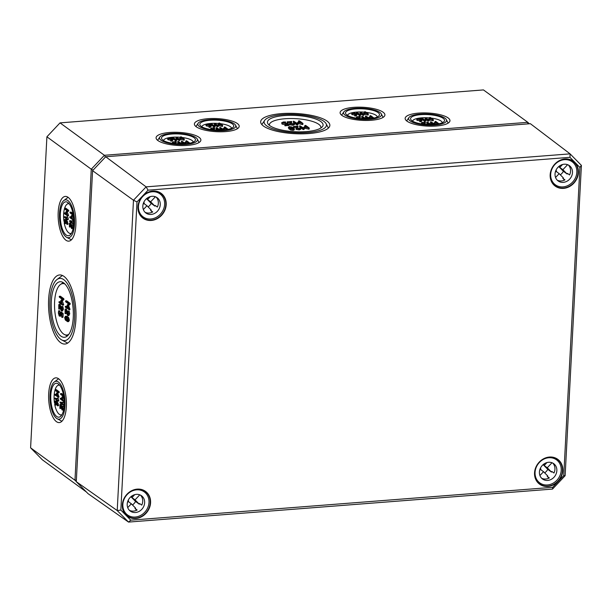 <?xml version="1.0" encoding="UTF-8"?>
<svg xmlns="http://www.w3.org/2000/svg" width="612" height="612" viewBox="0 0 612 612"><rect width="100%" height="100%" fill="white"/><g stroke="black" fill="none" stroke-linecap="round" stroke-linejoin="round"><path stroke-width="0.92" d="M168.545 138.419L169.18 137.983L171.59 138.832L168.438 138.274M172.446 139.926L172.553 140.691L170.733 141.097L170.786 140.064L172.607 139.658L172.5 138.893L171.528 138.182L168.858 137.746L167.795 138.48L168.116 138.717L171.88 139.069L170.84 139.949M171.88 139.069L171.865 139.521L171.88 139.069M170.733 140.194L168.063 139.75L167.627 138.228L167.742 139.513M172.553 140.691L172.5 138.893M184.243 139.016L183.975 140.202L180.418 139.414L179.737 140.469L178.956 140.462L176.065 138.35L176.118 137.31L179.01 139.421L179.79 139.437L180.471 138.381L184.243 139.016L181.351 136.904L180.609 136.966L182.965 138.687L180.012 138.044L179.224 138.978L176.333 137.165M180.777 138.167L180.823 136.82M180.418 139.414L180.471 138.381M181.749 142.933L181.037 143.323L178.543 141.494L177.794 141.556L180.678 143.659L181.45 143.682L182.284 143.109L181.749 142.933M182.238 143.965L182.277 143.017M179.607 143.95L177.74 142.588L178.008 141.41M214.659 125.2L213.955 125.59L211.454 123.762L210.704 123.823L213.596 125.927L214.361 125.95L215.195 125.376L214.659 125.2M214.361 125.95L214.307 126.982L215.141 126.409L215.195 125.284M214.307 126.982L210.65 124.856L210.918 123.67M214.123 129.882L214.651 127.954L214.085 127.793L210.88 128.176L213.733 128.084L213.152 129.836M213.16 129.163L210.826 129.209M214.452 129.966L213.795 129.553L214.621 127.885M217.03 130.134L216.495 129.553L215.286 130.035M216.572 130.111L217.023 129.645M222.011 130.134L219.792 128.512L219.846 127.48L222.73 129.583L223.51 129.599L224.191 128.543L227.962 129.178L225.078 127.067L224.329 127.128L226.692 128.857L223.74 128.214L222.952 129.147L220.06 127.334M224.497 128.329L224.543 126.982M225.323 129.859L224.137 129.576L224.191 128.543M224.137 129.576L223.862 130.012M294.448 124.634L294.502 123.593L294.441 124.641L292.98 125.299L289.858 124.787L289.92 123.746L293.033 124.259L294.494 123.601L290.784 123.685L291.656 121.497L287.296 121.834L290.623 121.727L289.774 123.326M290.05 122.805L287.242 122.874M291.006 123.8L291.656 121.497M300.752 129.239L300.806 128.199L300.752 129.247L299.291 129.905L296.17 129.392L296.223 128.359L299.345 128.872L300.806 128.214L297.095 128.29L297.968 126.103L293.607 126.439L296.935 126.332L296.086 127.931M296.361 127.411L293.546 127.48M297.317 128.405L297.968 126.103M360.369 113.855L359.657 114.245L357.163 112.417L356.413 112.478L359.298 114.589L360.07 114.605L360.904 114.031L360.369 113.855M360.07 114.605L360.017 115.637L360.851 115.071L360.896 113.947M360.017 115.637L356.36 113.511L356.628 112.333M359.825 118.537L360.361 116.617L359.795 116.456L356.589 116.831L359.443 116.739L358.862 118.491M358.716 118.108L358.831 118.491M358.869 117.818L356.536 117.871M360.154 118.621L359.504 118.208L360.33 116.54M362.74 118.789L362.197 118.215L360.988 118.69M362.281 118.774L362.732 118.3M367.72 118.789L365.502 117.175L365.555 116.135L368.439 118.246L369.22 118.254L369.9 117.198L373.672 117.841L370.788 115.729L370.038 115.783L372.402 117.512L369.449 116.869L368.661 117.802L365.769 115.989M370.206 116.984L370.252 115.637M371.033 118.521L369.847 118.238L369.9 117.198M369.847 118.238L369.572 118.667M417.613 119.034L418.256 118.598L420.666 119.447L417.514 118.881M421.523 120.541L421.63 121.306L419.809 121.712L419.863 120.671L421.683 120.266L421.576 119.508L420.605 118.797L417.935 118.361L416.871 119.095L417.193 119.325L420.957 119.684L419.909 120.556M420.957 119.684L420.941 120.136L420.957 119.684M419.809 120.801L417.139 120.365L416.696 118.843L416.818 120.128M421.63 121.306L421.576 119.508M433.311 119.631L433.044 120.809L429.486 120.029L428.805 121.084L428.025 121.069L425.141 118.965L425.195 117.925L428.079 120.036L428.867 120.044L429.54 118.988L433.311 119.631L430.427 117.519L429.678 117.573L432.041 119.302L429.089 118.659L428.301 119.592L425.409 117.779M429.846 118.774L429.892 117.428M429.486 120.029L429.54 118.988M430.817 123.54L430.114 123.93L427.612 122.109L426.87 122.163L429.754 124.274L431.361 123.723L430.817 123.54M431.315 124.58L431.353 123.632M428.675 124.565L426.816 123.203L427.084 122.017M432.761 124.534L430.55 122.913L430.603 121.872L433.487 123.984L434.268 123.999L434.948 122.935L438.72 123.578L435.836 121.467L435.086 121.528L437.45 123.249L434.497 122.607L433.709 123.54L430.817 121.727M435.254 122.729L435.3 121.383M436.081 124.259L434.895 123.976L434.948 122.935M434.895 123.976L434.619 124.412M423.764 123.846L424.491 122.477L421.637 122.576M423.917 123.555L421.584 123.609M424.873 124.274L425.371 122.278L421.852 122.423M425.202 124.358L424.552 123.945L425.371 122.278M427.788 124.534L427.245 123.953L426.036 124.427M427.329 124.511L427.78 124.037M425.417 119.592L424.705 119.983L422.211 118.162L421.461 118.215L424.346 120.327L425.952 119.776L425.417 119.592M425.118 120.342L425.065 121.383L425.898 120.809L425.944 119.684M425.065 121.383L421.408 119.256L421.676 118.07M365.769 117.802L365.066 118.192L362.564 116.372L361.822 116.425L364.706 118.537L366.313 117.986L365.769 117.802M366.267 118.843L366.305 117.894M363.627 118.827L361.769 117.466L362.036 116.28M368.263 113.886L367.996 115.071L364.438 114.291L363.757 115.347L362.977 115.331L360.093 113.22L360.147 112.187L363.031 114.299L363.819 114.306L364.5 113.251L368.263 113.886L365.379 111.782L364.63 111.835L366.993 113.564L364.041 112.922L363.253 113.855L360.361 112.042M364.806 113.036L364.844 111.69M364.438 114.291L364.5 113.251M352.566 113.296L353.208 112.853L355.618 113.71L352.466 113.144M356.475 114.804L356.582 115.569L354.761 115.974L354.815 114.934L356.635 114.528L356.528 113.763L352.887 112.623L351.823 113.35L352.145 113.587L355.909 113.947L354.861 114.819M355.909 113.947L355.893 114.39L355.909 113.947M354.761 115.064L352.091 114.628L351.648 113.098L351.77 114.39M356.582 115.569L356.528 113.763M309.182 127.954L308.876 129.163L304.73 128.245L303.935 129.476L303.024 129.461L299.651 127.005L299.704 125.965L303.078 128.428L303.988 128.444L304.784 127.212L309.182 127.954L305.809 125.491L304.944 125.559L307.698 127.571L304.256 126.822L303.33 127.908L299.957 125.797M305.503 127.051L304.891 126.6L305.189 125.391M304.73 128.245L304.784 127.212M290.057 128.084L289.407 127.418L289.866 126.883L291.564 127.25L293.309 128.535L292.857 129.071L290.057 128.084M289.407 127.418L289.866 126.883L289.813 127.885M293.255 129.568L291.511 128.29L289.813 127.923M293.286 128.956L293.309 128.535L292.857 129.071M294.318 128.688L292 126.99L289.491 126.615L288.413 127.273L290.723 128.964L293.232 129.346L294.318 128.688L294.28 129.859L293.179 130.379L290.669 130.004L288.367 128.046M302.871 123.349L302.573 124.55L298.419 123.639L297.623 124.871L296.713 124.856L293.347 122.4L293.4 121.36L296.766 123.823L297.677 123.838L298.472 122.599L302.871 123.349L299.505 120.885L298.633 120.954L301.387 122.966L297.945 122.216L297.027 123.303L293.653 121.191M299.199 122.438L298.579 121.987L298.885 120.786M298.419 123.639L298.472 122.599M286.691 124.45L286.745 123.54L287.862 124.366L284.993 124.741L288.673 124.603L288.872 125.468L284.94 125.774M288.925 124.435L287.426 123.341L285.054 123.372L282.69 122.614M282.813 122.79L285.552 121.972L283.18 122.002L281.941 122.859L286.745 123.54M285.383 124.68L282.262 124.167L281.742 122.568L281.887 123.892M285.552 121.972L285.498 123.004L283.792 123.295M220.068 129.147L219.356 129.537L216.862 127.709L216.113 127.77L218.997 129.874L219.769 129.897L220.603 129.323L220.068 129.147M220.557 130.18L220.595 129.231M217.926 130.165L216.059 128.803L216.327 127.625M222.561 125.23L222.294 126.416L218.736 125.628L218.056 126.684L217.268 126.676L214.384 124.565L214.437 123.532L217.329 125.636L218.109 125.651L218.79 124.596L222.561 125.23L219.67 123.119L218.928 123.18L221.284 124.902L218.331 124.259L217.543 125.192L214.651 123.379M219.096 124.381L219.134 123.035M218.736 125.628L218.79 124.596M206.864 124.634L207.499 124.198L209.908 125.047L206.757 124.488M210.765 126.141L210.872 126.906L209.052 127.311L209.105 126.279L210.926 125.873L210.819 125.108L209.847 124.397L207.177 123.961L206.114 124.695L206.435 124.932L210.199 125.284L209.151 126.164M210.199 125.284L210.184 125.735L210.199 125.284M209.052 126.409L206.382 125.965L205.946 124.443L206.06 125.728M210.872 126.906L210.819 125.108M183.692 143.919L181.473 142.298L181.527 141.265L184.411 143.369L185.199 143.384L185.872 142.328L189.644 142.963L186.759 140.852L186.01 140.913L188.374 142.634L185.421 141.992L184.633 142.933L181.741 141.12M186.178 142.114L186.224 140.768M187.004 143.644L185.819 143.361L185.872 142.328M185.819 143.361L185.543 143.797M175.805 143.667L176.333 141.739L175.766 141.579L172.561 141.961L175.415 141.869L174.833 143.621M174.841 142.948L172.507 142.994M176.134 143.751L175.476 143.338L176.302 141.67M178.712 143.919L178.176 143.338L176.967 143.82M178.253 143.897L178.704 143.43M176.34 138.985L175.636 139.375L173.135 137.547L172.385 137.601L175.277 139.712L176.883 139.161L176.34 138.985M176.042 139.727L175.988 140.768L176.822 140.194L176.876 139.069M175.988 140.768L172.332 138.641L172.599 137.455M442.323 122.714A14.925 4.361 3 0 0 442.162 122.201A14.925 4.361 3 0 0 441.122 121.069A14.925 4.361 3 0 0 431.215 118.093M429.609 117.925A14.925 4.361 3 0 0 412.748 120.656A14.925 4.361 3 0 0 412.542 121.153M377.275 116.976A14.925 4.361 3 0 0 377.114 116.464A14.925 4.361 3 0 0 376.074 115.331A14.925 4.361 3 0 0 366.167 112.356M364.561 112.18A14.925 4.361 3 0 0 347.7 114.918A14.925 4.361 3 0 0 347.494 115.416M320.787 128.053A25.781 7.535 3 0 0 320.604 126.279A25.781 7.535 3 0 0 318.791 124.328A25.781 7.535 3 0 0 292.215 118.537A25.781 7.535 3 0 0 269.793 123.616A25.781 7.535 3 0 0 269.425 125.361M231.565 128.313A14.925 4.361 3 0 0 231.412 127.801A14.925 4.361 3 0 0 230.364 126.676A14.925 4.361 3 0 0 220.458 123.7M218.859 123.525A14.925 4.361 3 0 0 201.991 126.263A14.925 4.361 3 0 0 201.784 126.753M193.247 142.099A14.925 4.361 3 0 0 193.094 141.586A14.925 4.361 3 0 0 192.046 140.462A14.925 4.361 3 0 0 182.139 137.486M180.54 137.31A14.925 4.361 3 0 0 163.672 140.049A14.925 4.361 3 0 0 163.465 140.538M56.09 402.398L55.485 404.387L54.743 402.635L55.279 401.809L56.09 402.398M56.281 401.732L55.738 402.551L56.159 404.073M56.312 400.952L55.317 401.028L54.422 402.398L55.44 405.159L56.403 402.665L57.406 405.787L57.191 403.316L55.057 400.937L57.283 401.663L58.561 405.052L58.4 405.71L57.528 405.779M57.184 404.639L55.44 405.159M57.406 405.787L58.4 405.71M54.965 395.13L58.033 396.966L56.847 393.677L58.178 392.583L58.14 391.787L55.256 389.683L55.21 390.456L57.574 392.185L56.388 393.348L57.367 396.071L55.011 394.35L54.965 395.13M54.828 394.618L56.006 394.273L56.931 394.947M55.072 389.951L56.25 389.607L59.134 391.711L59.18 392.506L56.847 393.677M57.842 393.6L59.027 396.89L57.979 397.226M57.857 397.234L58.851 397.157M62.355 402.543L62.707 404.012L60.213 402.183L60.167 402.964L63.059 405.067L62.355 402.543L63.64 402.382L62.646 402.459M63.64 402.382L64.184 404.364L63.189 404.44M64.184 404.364L64.053 404.991L63.181 405.06M63.059 405.067L64.053 404.991M60.03 402.451L61.208 402.107L62.432 403.002M60.328 312.525L61.537 312.128L63.197 313.811L63.028 316.993L62.034 317.07L62.034 313.298L60.542 312.204L59.601 315.295L58.737 313.245L58.668 310.835L58.362 312.977L59.18 315.922L60.856 316.228M61.82 317.383L61.804 314.071L60.68 313.245L60.611 314.606L59.555 316.197M61.636 313.948L60.55 316.121M59.662 310.758L60.221 314.943M59.096 302.672L62.462 305.136L61.284 300.982L62.959 299.367L59.425 296.323L59.379 297.225L62.133 299.237L60.756 300.591L61.896 303.782L59.142 301.77L59.096 302.672M58.928 302.083L60.137 301.685L61.46 302.649M59.219 296.636L60.427 296.239L60.213 296.56L60.427 296.239L63.793 298.702L63.839 299.628L62.286 300.905L61.284 300.982M62.286 300.905L63.671 304.738L62.608 305.12M62.462 305.136L63.457 305.051M66.471 320.305L65.04 317.858L65.721 317.184L67.473 318.47L68.039 320.045L67.358 320.703L66.471 320.305M66.716 317.108L66.035 317.773L66.601 319.349L68.353 320.627M64.665 317.582L65.285 319.969L67.595 321.66L68.414 320.313L67.794 317.926L65.476 316.228L64.665 317.582M66.479 316.152L65.476 316.228L67.657 316.595L68.796 317.842L69.408 320.237L68.598 321.583L67.595 321.66L68.59 321.583M65.4 307.278L68.98 309.42L67.595 305.587L69.148 304.309L69.102 303.384L65.736 300.928L65.691 301.831L68.445 303.843L67.068 305.197L68.207 308.387L65.453 306.375L65.4 307.278M65.239 306.688L66.448 306.298L67.764 307.262M65.522 301.242L66.731 300.852L70.097 303.307L70.151 304.233L68.59 305.51L67.595 305.587M68.59 305.51L69.975 309.343L68.919 309.726M68.773 309.741L69.768 309.664M65.591 220.963L64.994 222.952L64.252 221.2L64.788 220.381L65.591 220.963M65.821 219.517L64.566 219.509L66.792 220.228L64.826 219.601L63.931 220.963L64.949 223.732L65.912 221.23L66.915 224.359L66.7 221.881L65.798 220.305L65.247 221.123L65.668 222.638M66.693 223.212L64.949 223.732M66.792 220.228L68.093 224.007L67.037 224.344M66.915 224.359L67.909 224.275M64.474 213.695L67.366 215.807L66.356 212.242L67.787 210.865L64.757 208.248L64.719 209.029L67.083 210.75L65.897 211.913L66.876 214.644L64.52 212.915L64.474 213.695M64.337 213.19L65.515 212.838L66.44 213.519M64.581 208.524L65.759 208.172L68.643 210.283L68.689 211.071L66.356 212.242M67.351 212.165L68.536 215.455L67.488 215.791M67.366 215.807L68.36 215.722M71.864 221.108L72.216 222.577L69.722 220.748L69.676 221.529L72.568 223.64L71.864 221.108L73.149 220.955L72.155 221.031M73.149 220.955L73.692 222.929L72.698 223.005M73.692 222.929L73.562 223.556L72.69 223.625M72.568 223.64L73.562 223.556M69.538 221.024L70.717 220.672L71.941 221.567M69.883 217.643L72.767 219.754L71.757 216.189L73.195 214.812L70.166 212.196L70.128 212.976L72.484 214.697L71.306 215.86L72.285 218.591L69.921 216.87L69.883 217.643M69.745 217.138L70.916 216.786L71.841 217.467M69.99 212.471L71.16 212.119L73.004 213.466M73.364 215.615L71.757 216.189M72.759 216.113L73.662 218.43M72.767 219.754L73.723 219.417M69.416 223.357L70.686 223.135L69.416 223.357L69.393 226.975L69.699 224.29L71.642 228.613L73.126 228.513M70.579 226.425L69.393 226.975M70.686 223.135L72.224 226.891M71.826 225.109L73.065 224.849L71.826 225.109L72.224 227.014L71.681 227.84L69.684 223.212M73.065 224.849L73.494 226.272M71.642 228.613L72.545 227.251L72.063 224.925M66.463 217.161L66.815 218.629L64.13 217.076L67.159 219.685L66.463 217.161L67.741 217.008L66.746 217.084M67.741 217.008L68.292 218.981L67.289 219.058M68.292 218.981L68.154 219.609L67.282 219.677M67.159 219.685L68.154 219.609M64.13 217.076L65.308 216.725L66.532 217.62M65.094 309.412L66.41 309.167L65.094 309.412L65.071 313.635L65.43 310.498L67.687 315.547L68.995 315.57M66.31 312.633L66.065 313.551L65.071 313.635M66.41 309.167L68.353 313.902M67.901 311.462L69.187 311.164L67.901 311.462L68.368 313.681L67.741 314.637L65.415 309.244M69.187 311.164L69.737 313.88L68.689 315.471M67.687 315.547L68.743 313.956L68.184 311.24M58.79 304.799L60.098 304.562L58.79 304.799L58.76 309.022L59.119 305.893L61.384 310.942L62.684 310.965M59.999 308.027L59.762 308.945L58.76 309.022M60.098 304.562L62.041 309.297M61.598 306.849L62.875 306.558L61.598 306.849L62.064 309.075L61.429 310.032L59.104 304.638M62.875 306.558L63.434 309.267L62.378 310.858M61.384 310.942L62.439 309.351L61.881 306.635M60.374 399.078L63.258 401.181L62.248 397.624L63.686 396.247L60.657 393.631L60.619 394.411L62.982 396.132L61.797 397.295L62.776 400.026L60.412 398.297L60.374 399.078M60.236 398.573L61.407 398.221L62.34 398.894M60.481 393.899L61.651 393.554L63.495 394.893M63.855 397.05L62.248 397.624M63.25 397.548L64.153 399.866M63.258 401.181L64.214 400.852M59.907 404.784L61.177 404.57L59.907 404.784L59.884 408.403L60.19 405.718L62.133 410.048L63.617 409.948M61.07 407.86L59.884 408.403M61.177 404.57L62.715 408.326M62.317 406.544L63.556 406.276L62.317 406.544L62.715 408.449L62.172 409.267L60.175 404.647M63.556 406.276L63.985 407.699M62.133 410.048L63.036 408.686L62.554 406.36M56.954 398.596L57.306 400.057L54.621 398.504L57.65 401.12L56.954 398.596L58.232 398.435L57.237 398.511M58.232 398.435L58.783 400.416L57.78 400.493M58.783 400.416L58.645 401.044L57.773 401.112M57.65 401.12L58.645 401.044M54.621 398.504L55.799 398.16L57.023 399.055M64.191 222.829A14.925 5.829 -94.5 0 0 68.766 232.843A14.925 5.829 -94.5 0 0 69.332 233.187A14.925 5.829 -94.5 0 0 71.443 233.279M69.148 203.781A14.925 5.829 -94.5 0 0 67.075 204.194A14.925 5.829 -94.5 0 0 63.923 221.116M64.964 284.029A25.781 10.075 -94.5 0 0 60.55 284.442A25.781 10.075 -94.5 0 0 54.636 308.861A25.781 10.075 -94.5 0 0 63.472 333.93A25.781 10.075 -94.5 0 0 64.444 334.519A25.781 10.075 -94.5 0 0 68.873 334.244M54.682 404.257A14.925 5.829 -94.5 0 0 59.265 414.278A14.925 5.829 -94.5 0 0 59.823 414.622A14.925 5.829 -94.5 0 0 61.934 414.707M59.639 385.216A14.925 5.829 -94.5 0 0 57.566 385.621A14.925 5.829 -94.5 0 0 54.414 402.551M68.146 197.362A22.43 8.759 85.5 0 1 75.926 221.666A22.43 8.759 85.5 0 1 68.796 241.143A22.43 8.759 85.5 0 1 65.905 240.202A22.43 8.759 85.5 0 1 58.125 215.814A22.43 8.759 85.5 0 1 65.316 196.414A22.43 8.759 85.5 0 1 68.146 197.362M66.073 236.928A18.995 7.42 -94.5 0 0 66.677 237.303A18.995 7.42 -94.5 0 0 74.542 223.51A18.995 7.42 -94.5 0 0 67.978 200.637A18.995 7.42 -94.5 0 0 63.816 200.537A18.995 7.42 -94.5 0 0 59.571 218.591A18.995 7.42 -94.5 0 0 66.073 236.928M67.878 202.541A17.006 6.64 85.5 0 1 73.777 220.97A17.006 6.64 85.5 0 1 68.368 235.735A17.006 6.64 85.5 0 1 66.172 235.023A17.006 6.64 85.5 0 1 60.274 216.533A17.006 6.64 85.5 0 1 65.729 201.822A17.006 6.64 85.5 0 1 67.878 202.541M58.637 378.79A22.43 8.759 85.5 0 1 66.417 403.101A22.43 8.759 85.5 0 1 59.288 422.578A22.43 8.759 85.5 0 1 56.396 421.637A22.43 8.759 85.5 0 1 48.616 397.249A22.43 8.759 85.5 0 1 55.807 377.849A22.43 8.759 85.5 0 1 58.637 378.79M56.564 418.356A18.995 7.42 -94.5 0 0 57.168 418.738A18.995 7.42 -94.5 0 0 65.033 404.945A18.995 7.42 -94.5 0 0 58.469 382.072A18.995 7.42 -94.5 0 0 54.307 381.965A18.995 7.42 -94.5 0 0 50.062 400.026A18.995 7.42 -94.5 0 0 56.564 418.356M58.37 383.969A17.006 6.64 85.5 0 1 64.268 402.398A17.006 6.64 85.5 0 1 58.859 417.17A17.006 6.64 85.5 0 1 56.664 416.458A17.006 6.64 85.5 0 1 50.765 397.968A17.006 6.64 85.5 0 1 56.22 383.257A17.006 6.64 85.5 0 1 58.37 383.969M64.008 276.41A34.647 13.533 85.5 0 1 76.018 313.956A34.647 13.533 85.5 0 1 65.01 344.036A34.647 13.533 85.5 0 1 60.534 342.582A34.647 13.533 85.5 0 1 48.524 304.914A34.647 13.533 85.5 0 1 59.632 274.956A34.647 13.533 85.5 0 1 64.008 276.41M62.432 275.492A34.593 13.51 -94.5 0 0 61.919 275.844L57 279.523A31.212 12.194 -94.5 0 0 50.031 309.19A31.212 12.194 -94.5 0 0 60.71 339.308A31.212 12.194 -94.5 0 0 61.705 339.928A31.212 12.194 -94.5 0 0 74.618 317.268A31.212 12.194 -94.5 0 0 63.832 279.692A31.212 12.194 -94.5 0 0 57 279.523M61.705 339.928L67.129 342.804A34.593 13.51 -94.5 0 0 67.695 343.072M63.663 282.889A27.861 10.886 85.5 0 1 73.333 313.084A27.861 10.886 85.5 0 1 64.474 337.273A27.861 10.886 85.5 0 1 60.879 336.11A27.861 10.886 85.5 0 1 51.209 305.816A27.861 10.886 85.5 0 1 60.152 281.719A27.861 10.886 85.5 0 1 63.663 282.889M410.124 120.901A18.995 5.554 3 0 0 432.837 125.139A18.995 5.554 3 0 0 446.293 119.562A18.995 5.554 3 0 0 444.993 118.185A18.995 5.554 3 0 0 425.508 113.924A18.995 5.554 3 0 0 408.923 117.603A18.995 5.554 3 0 0 410.124 120.901M448.145 117.94A22.43 6.556 -177 0 1 449.958 120.74A22.43 6.556 -177 0 1 431.873 126.194A22.43 6.556 -177 0 1 406.972 121.145A22.43 6.556 -177 0 1 405.152 118.391A22.43 6.556 -177 0 1 423.183 112.899A22.43 6.556 -177 0 1 448.145 117.94M443.164 118.33A17.006 4.973 -177 0 1 444.542 120.449A17.006 4.973 -177 0 1 430.825 124.588A17.006 4.973 -177 0 1 411.945 120.763A17.006 4.973 -177 0 1 410.568 118.667A17.006 4.973 -177 0 1 424.238 114.505A17.006 4.973 -177 0 1 443.164 118.33M345.076 115.163A18.995 5.554 3 0 0 367.789 119.401A18.995 5.554 3 0 0 381.245 113.824A18.995 5.554 3 0 0 379.945 112.447A18.995 5.554 3 0 0 360.46 108.179A18.995 5.554 3 0 0 343.875 111.866A18.995 5.554 3 0 0 345.076 115.163M383.097 112.203A22.43 6.556 -177 0 1 384.91 114.995A22.43 6.556 -177 0 1 366.825 120.457A22.43 6.556 -177 0 1 341.924 115.408A22.43 6.556 -177 0 1 340.104 112.646A22.43 6.556 -177 0 1 358.135 107.161A22.43 6.556 -177 0 1 383.097 112.203M378.117 112.593A17.006 4.973 -177 0 1 379.494 114.712A17.006 4.973 -177 0 1 365.777 118.843A17.006 4.973 -177 0 1 346.897 115.018A17.006 4.973 -177 0 1 345.52 112.929A17.006 4.973 -177 0 1 359.19 108.768A17.006 4.973 -177 0 1 378.117 112.593M161.048 140.293A18.995 5.554 3 0 0 183.761 144.524A18.995 5.554 3 0 0 197.217 138.955A18.995 5.554 3 0 0 195.917 137.578A18.995 5.554 3 0 0 176.432 133.309A18.995 5.554 3 0 0 159.847 136.996A18.995 5.554 3 0 0 161.048 140.293M199.068 137.333A22.43 6.556 -177 0 1 200.881 140.125A22.43 6.556 -177 0 1 182.797 145.58A22.43 6.556 -177 0 1 157.896 140.538A22.43 6.556 -177 0 1 156.083 137.776A22.43 6.556 -177 0 1 174.106 132.284A22.43 6.556 -177 0 1 199.068 137.333M194.088 137.715A17.006 4.973 -177 0 1 195.465 139.834A17.006 4.973 -177 0 1 181.749 143.973A17.006 4.973 -177 0 1 162.876 140.148A17.006 4.973 -177 0 1 161.499 138.052A17.006 4.973 -177 0 1 175.17 133.89A17.006 4.973 -177 0 1 194.088 137.715M60.03 122.874L483.457 89.918L527.827 122.324L104.407 155.287L60.03 122.874L46.902 136.805L91.272 169.21L74.97 480.236L30.6 447.831L46.902 136.805M196.215 126.753A22.43 6.556 -177 0 1 194.402 123.991A22.43 6.556 -177 0 1 212.425 118.499A22.43 6.556 -177 0 1 237.387 123.547A22.43 6.556 -177 0 1 239.2 126.34A22.43 6.556 -177 0 1 221.116 131.794A22.43 6.556 -177 0 1 196.215 126.753M263.474 126.049A34.647 10.121 -177 0 1 260.666 121.788A34.647 10.121 -177 0 1 288.512 113.312A34.647 10.121 -177 0 1 327.06 121.1A34.647 10.121 -177 0 1 329.86 125.414A34.647 10.121 -177 0 1 301.93 133.844A34.647 10.121 -177 0 1 263.474 126.049M199.367 126.508A18.995 5.554 3 0 0 222.08 130.739A18.995 5.554 3 0 0 235.536 125.169A18.995 5.554 3 0 0 234.235 123.792A18.995 5.554 3 0 0 214.751 119.524A18.995 5.554 3 0 0 198.166 123.211A18.995 5.554 3 0 0 199.367 126.508M232.407 123.93A17.006 4.973 -177 0 1 233.784 126.049A17.006 4.973 -177 0 1 220.068 130.188A17.006 4.973 -177 0 1 201.195 126.363A17.006 4.973 -177 0 1 199.818 124.274A17.006 4.973 -177 0 1 213.489 120.105A17.006 4.973 -177 0 1 232.407 123.93M266.625 125.804A31.212 9.119 3 0 0 303.942 132.766A31.212 9.119 3 0 0 326.051 123.609A31.212 9.119 3 0 0 323.909 121.344A31.212 9.119 3 0 0 291.901 114.337A31.212 9.119 3 0 0 264.652 120.396A31.212 9.119 3 0 0 266.625 125.804M320.841 121.589A27.861 8.14 -177 0 1 323.09 125.055A27.861 8.14 -177 0 1 300.622 131.832A27.861 8.14 -177 0 1 269.693 125.567A27.861 8.14 -177 0 1 267.444 122.14A27.861 8.14 -177 0 1 289.836 115.324A27.861 8.14 -177 0 1 320.841 121.589M93.016 170.213L105.547 156.917M86.353 491.949L42.373 459.819L30.6 447.831M529.258 123.785L527.827 122.324L527.781 123.899M105.386 156.932L104.407 155.287L91.272 169.21L93.024 170.044M76.37 480.053L74.97 480.236L76.286 481.583M563.751 475.585L552.682 487.328L130.777 520.169L120.847 510.064L136.996 201.914L148.066 190.171L569.971 157.33L579.901 167.436L563.751 475.585L565.136 475.692L581.4 165.378L570.086 153.857L146.1 186.859L133.477 200.246L117.213 510.561L128.528 522.082L552.514 489.08L565.136 475.692M552.682 487.328L552.514 489.08M130.777 520.169L128.528 522.082L88.051 493.67L76.286 481.69L92.58 170.672L105.708 156.749L530.375 123.693L570.086 153.857L569.971 157.33M120.847 510.064L117.213 510.561L76.286 481.69M136.996 201.914L133.477 200.246L92.58 170.672M148.066 190.171L146.1 186.859L105.708 156.749M579.901 167.436L581.4 165.378M143.078 204.301L144.287 203.016L143.713 202.427M152.334 212.173L150.598 210.406A9.501 8.293 126.1 0 0 151.21 210.061L146.957 205.731L143.338 209.564M146.957 205.731L143.858 203.467M154.851 196.574A9.501 8.293 -53.9 0 1 155.142 197.049L150.667 201.792L154.92 206.122L151.179 203.383A9.501 8.293 -53.9 0 1 148.104 206.894M150.667 201.792L146.926 199.053L151.179 203.383M155.142 197.049L154.316 196.444M147.354 198.602L146.926 199.053M147.125 198.181L148.005 199.076L150.345 196.597M148.005 199.076L146.957 198.311M143.139 216.877A14.244 12.439 -53.9 0 1 141.793 215.715A14.244 12.439 -53.9 0 1 142.122 197.232A14.244 12.439 -53.9 0 1 159.946 193.866A14.244 12.439 -53.9 0 1 161.583 212.708A14.244 12.439 -53.9 0 1 143.139 216.877L141.211 215.47A14.244 12.439 -53.9 0 1 139.865 214.307A14.244 12.439 -53.9 0 1 139.796 214.231M156.412 191.487A14.244 12.439 -53.9 0 1 158.018 192.459L159.946 193.866M154.92 206.122A9.501 8.293 126.1 0 0 155.241 205.487L157.383 207.047A9.501 8.293 126.1 0 0 156.121 197.079M145.044 212.265A9.501 8.293 -53.9 0 1 145.266 199.94A9.501 8.293 -53.9 0 1 157.146 197.699A9.501 8.293 -53.9 0 1 158.24 210.26A9.501 8.293 -53.9 0 1 145.939 213.037A9.501 8.293 -53.9 0 1 145.044 212.265A9.501 8.293 126.1 0 0 152.74 211.966L150.598 210.406M127.457 502.368L128.665 501.083L128.092 500.494M136.713 510.24L134.977 508.473A9.501 8.293 126.1 0 0 135.589 508.128L131.335 503.798L127.717 507.631M131.335 503.798L128.237 501.534M139.23 494.641A9.501 8.293 -53.9 0 1 139.521 495.116L135.045 499.859L139.299 504.189L135.558 501.45A9.501 8.293 -53.9 0 1 132.483 504.961M135.045 499.859L131.305 497.12L135.558 501.45M139.521 495.116L138.695 494.511M131.733 496.669L131.305 497.12M131.504 496.248L132.383 497.143L134.724 494.664M132.383 497.143L131.335 496.378M127.518 514.944A14.244 12.439 -53.9 0 1 126.171 513.782A14.244 12.439 -53.9 0 1 126.5 495.299A14.244 12.439 -53.9 0 1 144.325 491.933A14.244 12.439 -53.9 0 1 145.962 510.775A14.244 12.439 -53.9 0 1 127.518 514.944L125.59 513.537A14.244 12.439 -53.9 0 1 124.244 512.374A14.244 12.439 -53.9 0 1 124.175 512.298M140.791 489.554A14.244 12.439 -53.9 0 1 142.397 490.526L144.325 491.933M139.299 504.189A9.501 8.293 126.1 0 0 139.62 503.554L141.762 505.114A9.501 8.293 126.1 0 0 140.5 495.146M129.415 510.324A9.501 8.293 126.1 0 0 137.119 510.033L134.977 508.473M129.423 510.332A9.501 8.293 -53.9 0 1 129.645 498.007A9.501 8.293 -53.9 0 1 141.525 495.766A9.501 8.293 -53.9 0 1 142.619 508.327A9.501 8.293 -53.9 0 1 130.318 511.104A9.501 8.293 -53.9 0 1 129.423 510.332M555.291 172.217L556.507 170.932L555.933 170.343M564.555 180.089L562.818 178.321A9.501 8.293 126.1 0 0 563.423 177.97L559.169 173.64L555.558 177.472M559.169 173.64L556.078 171.383M567.064 164.49A9.501 8.293 -53.9 0 1 567.355 164.957L562.887 169.7L567.14 174.03L563.4 171.299A9.501 8.293 -53.9 0 1 560.317 174.81M562.887 169.7L559.146 166.969L563.4 171.299M567.355 164.957L566.528 164.36M559.575 166.518L559.146 166.969M559.345 166.097L560.225 166.992L562.558 164.506M560.225 166.992L559.169 166.219M555.352 184.786A14.244 12.439 -53.9 0 1 554.005 183.623A14.244 12.439 -53.9 0 1 554.342 165.141A14.244 12.439 -53.9 0 1 572.166 161.775A14.244 12.439 -53.9 0 1 573.804 180.617A14.244 12.439 -53.9 0 1 555.352 184.786L553.432 183.386A14.244 12.439 -53.9 0 1 552.085 182.215A14.244 12.439 -53.9 0 1 552.016 182.147M568.632 159.395A14.244 12.439 -53.9 0 1 570.239 160.375L572.166 161.775M567.14 174.03A9.501 8.293 126.1 0 0 567.462 173.395L569.596 174.956A9.501 8.293 126.1 0 0 568.341 164.988M557.249 180.173A9.501 8.293 126.1 0 0 564.96 179.882L562.818 178.321M557.257 180.18A9.501 8.293 -53.9 0 1 557.478 167.856A9.501 8.293 -53.9 0 1 569.359 165.615A9.501 8.293 -53.9 0 1 570.453 178.176A9.501 8.293 -53.9 0 1 558.159 180.953A9.501 8.293 -53.9 0 1 557.257 180.18M539.669 470.284L540.886 468.999L540.312 468.409M548.933 478.156L547.197 476.388A9.501 8.293 126.1 0 0 547.801 476.037L543.548 471.707L539.937 475.539M543.548 471.707L540.457 469.45M551.443 462.557A9.501 8.293 -53.9 0 1 551.733 463.024L547.266 467.767L551.519 472.097L547.778 469.366A9.501 8.293 -53.9 0 1 544.695 472.877M547.266 467.767L543.525 465.036L547.778 469.366M551.733 463.024L550.907 462.42M543.953 464.584L543.525 465.036M543.724 464.164L544.603 465.059L546.937 462.573M544.603 465.059L543.548 464.286M539.73 482.853A14.244 12.439 -53.9 0 1 538.384 481.69A14.244 12.439 -53.9 0 1 538.721 463.207A14.244 12.439 -53.9 0 1 556.545 459.842A14.244 12.439 -53.9 0 1 558.182 478.683A14.244 12.439 -53.9 0 1 539.73 482.853L537.81 481.453A14.244 12.439 -53.9 0 1 536.464 480.282A14.244 12.439 -53.9 0 1 536.395 480.213M553.011 457.462A14.244 12.439 -53.9 0 1 554.617 458.442L556.545 459.842M551.519 472.097A9.501 8.293 126.1 0 0 551.84 471.462L553.982 473.022A9.501 8.293 126.1 0 0 552.72 463.054M541.635 478.247A9.501 8.293 -53.9 0 1 541.857 465.923A9.501 8.293 -53.9 0 1 553.738 463.682A9.501 8.293 -53.9 0 1 554.832 476.243A9.501 8.293 -53.9 0 1 542.538 479.02A9.501 8.293 -53.9 0 1 541.635 478.247A9.501 8.293 126.1 0 0 549.339 477.949L547.197 476.388M169.142 138.786L169.18 137.983M170.756 138.901L170.786 138.243M170.687 141.035L170.786 139.154M168.063 139.75L168.116 138.717M171.574 141.135L171.628 140.094M171.268 141.188L171.322 140.148M178.956 140.462L179.01 139.421M184.189 140.049L184.235 139.123M183.562 140.163L183.615 139.131M179.737 140.469L179.79 139.437M179.484 140.546L179.538 139.513M214.07 127.051L214.123 126.018M213.542 126.967L213.596 125.927M211.362 129.3L211.415 128.26M222.707 130.096L222.73 129.583M223.487 130.042L223.51 129.599M223.242 130.058L223.265 129.675M287.862 122.974L287.915 121.941M292.98 125.299L293.033 124.259M294.173 127.579L294.227 126.546M299.291 129.905L299.345 128.872M359.78 115.714L359.833 114.674M359.244 115.622L359.298 114.589M357.064 117.955L357.125 116.923M368.416 118.759L368.439 118.246M369.197 118.697L369.22 118.254M368.952 118.72L368.975 118.33M418.21 119.401L418.256 118.598M419.832 119.508L419.863 118.858M419.817 120.595L419.863 119.768M417.139 120.365L417.193 119.325M420.643 121.742L420.704 120.709M420.345 121.796L420.398 120.763M428.025 121.069L428.079 120.036M433.258 120.663L433.311 119.738M432.638 120.778L432.692 119.738M428.805 121.084L428.867 120.044M428.561 121.161L428.614 120.12M433.464 124.496L433.487 123.984M434.245 124.443L434.268 123.999M434 124.458L434.023 124.068M422.112 123.7L422.165 122.66M424.827 121.451L424.881 120.411M424.292 121.36L424.346 120.327M362.977 115.331L363.031 114.299M368.21 114.926L368.263 114M367.59 115.041L367.644 114M363.757 115.347L363.819 114.306M363.513 115.423L363.566 114.383M353.17 113.664L353.208 112.853M354.784 113.771L354.815 113.121M354.708 115.905L354.815 114.031M352.091 114.628L352.145 113.587M355.603 116.005L355.656 114.972M355.297 116.058L355.35 115.025M303.024 129.461L303.078 128.428M309.129 128.987L309.175 128.084M308.402 129.124L308.456 128.084M303.935 129.476L303.988 128.444M303.644 129.568L303.697 128.528M291.511 128.29L291.564 127.25M292.62 128.918L292.674 127.877M293.179 130.379L293.232 129.346M290.669 130.004L290.723 128.964M289.132 129.186L289.185 128.153M296.713 124.856L296.766 123.823M302.818 124.381L302.863 123.479M302.091 124.511L302.144 123.479M297.623 124.871L297.677 123.838M297.34 124.963L297.394 123.922M288.872 125.468L288.918 124.565M285.567 125.873L285.62 124.84M285.391 124.557L285.437 123.647M282.262 124.167L282.316 123.134M283.509 123.219L283.555 122.278M217.268 126.676L217.329 125.636M222.5 126.263L222.554 125.338M221.881 126.378L221.934 125.345M218.056 126.684L218.109 125.651M217.803 126.76L217.857 125.728M207.46 125.001L207.499 124.198M209.075 125.116L209.105 124.465M209.059 126.202L209.105 125.368M206.382 125.965L206.435 124.932M209.893 127.35L209.947 126.309M209.587 127.403L209.641 126.363M184.388 143.881L184.411 143.369M185.168 143.828L185.199 143.384M184.923 143.843L184.946 143.46M173.043 143.086L173.097 142.045M175.751 140.837L175.805 139.804M175.223 140.752L175.277 139.712M55.937 404.088L55.156 404.149M55.738 402.551L54.743 402.635M56.962 403.759L56.342 403.805M57.283 401.663L56.289 401.74M58.194 403.239L57.191 403.316M58.561 405.052L57.566 405.136M59.134 391.711L58.14 391.787M59.272 392.216L58.278 392.3M59.18 392.506L58.178 392.583M58.981 396.507L57.979 396.584M63.028 313.222L62.034 313.298M63.197 313.811L62.202 313.887M61.605 314.53L60.611 314.606M59.823 311.347L58.829 311.424M59.731 313.168L58.737 313.245M60.129 314.943L59.226 315.019M63.793 298.702L62.799 298.778M63.954 299.291L62.959 299.367M63.839 299.628L62.845 299.704M63.61 304.294L62.615 304.371M66.601 319.349L65.606 319.426M66.035 317.773L65.04 317.858M67.657 316.595L66.662 316.679M68.796 317.842L67.794 317.926M69.408 320.237L68.414 320.313M70.097 303.307L69.102 303.384M70.265 303.896L69.263 303.98M70.151 304.233L69.148 304.309M69.913 308.899L68.919 308.976M65.446 222.653L64.665 222.714M65.247 221.123L64.252 221.2M66.471 222.324L65.851 222.37M67.703 221.804L66.7 221.881M68.07 223.625L67.075 223.701M68.643 210.283L67.649 210.36M68.781 210.788L67.787 210.865M68.689 211.071L67.687 211.148M68.49 215.072L67.488 215.149M73.738 219.677L72.897 219.746M73.7 219.035L72.897 219.104M72.178 227.389L71.428 227.45M73.364 227.19L72.545 227.251M68.314 314.117L67.442 314.185M69.737 313.88L68.743 313.956M62.011 309.511L61.131 309.58M63.434 309.267L62.439 309.351M64.229 401.112L63.388 401.174M64.191 400.47L63.388 400.531M62.669 408.824L61.919 408.885M63.855 408.617L63.036 408.686M563.522 188.374A15.392 13.433 126.1 0 0 576.909 165.37A15.392 13.433 126.1 0 0 552.445 167.275A15.392 13.433 126.1 0 0 563.522 188.374M563.43 188.037A15.124 13.196 -53.9 0 1 555.138 185.711A15.124 13.196 -53.9 0 1 556.193 162.922A15.124 13.196 -53.9 0 1 572.97 161.293A15.124 13.196 -53.9 0 1 577.147 177.044A15.124 13.196 -53.9 0 1 563.43 188.037M549.446 457.042A15.392 13.433 126.1 0 0 534.544 472.839A15.392 13.433 126.1 0 0 547.901 486.441A15.392 13.433 126.1 0 0 562.803 470.643A15.392 13.433 126.1 0 0 549.446 457.042M137.226 489.126A15.392 13.433 126.1 0 0 122.331 504.931A15.392 13.433 126.1 0 0 135.688 518.525A15.392 13.433 126.1 0 0 150.583 502.727A15.392 13.433 126.1 0 0 137.226 489.126M151.309 220.458A15.392 13.433 126.1 0 0 164.697 197.462A15.392 13.433 126.1 0 0 140.225 199.359A15.392 13.433 126.1 0 0 151.309 220.458M539.379 483.671A15.124 13.196 -53.9 0 1 535.707 467.951A15.124 13.196 -53.9 0 1 549.324 457.225A15.124 13.196 -53.9 0 1 557.348 459.36A15.124 13.196 -53.9 0 1 561.525 475.111A15.124 13.196 -53.9 0 1 547.809 486.104A15.124 13.196 -53.9 0 1 539.516 483.778A15.124 13.196 -53.9 0 1 539.379 483.671M161.155 193.675A15.124 13.196 -53.9 0 1 164.835 209.396A15.124 13.196 -53.9 0 1 151.21 220.121A15.124 13.196 -53.9 0 1 142.917 217.796A15.124 13.196 -53.9 0 1 141.311 197.898A15.124 13.196 -53.9 0 1 160.757 193.377A15.124 13.196 -53.9 0 1 161.155 193.675M135.589 518.188A15.124 13.196 -53.9 0 1 127.296 515.862A15.124 13.196 -53.9 0 1 123.456 500.126A15.124 13.196 -53.9 0 1 137.103 489.309A15.124 13.196 -53.9 0 1 145.136 491.444A15.124 13.196 -53.9 0 1 144.348 514.424A15.124 13.196 -53.9 0 1 135.589 518.188M172.745 140.377L172.798 139.337M176.019 138.289L176.072 137.249M180.502 137.937L180.555 136.897M184.235 140.117L184.288 139.077M182.261 144.103L182.315 143.07M177.694 142.527L177.748 141.487M215.172 126.37L215.225 125.338M210.605 124.794L210.658 123.754M210.78 129.147L210.834 128.115M214.598 128.979L214.651 127.939M217 130.723L217.053 129.683M219.746 128.451L219.8 127.411M224.229 128.099L224.283 127.067M289.683 124.496L289.736 123.456M287.189 122.798L287.242 121.757M291.649 122.599L291.702 121.559M295.986 129.101L296.04 128.061M293.492 127.403L293.546 126.37M297.952 127.204L298.006 126.171M360.881 115.033L360.935 113.993M356.314 113.45L356.368 112.417M356.482 117.81L356.536 116.77M360.307 117.634L360.361 116.601M362.709 119.378L362.763 118.338M365.448 117.106L365.502 116.073M369.939 116.762L369.992 115.722M419.756 121.65L419.809 120.61M421.821 120.985L421.875 119.952M425.095 118.896L425.149 117.864M429.578 118.552L429.632 117.512M433.311 120.725L433.365 119.692M431.33 124.718L431.383 123.685M426.763 123.134L426.816 122.102M430.496 122.844L430.55 121.811M434.987 122.499L435.04 121.459M421.53 123.547L421.584 122.507M425.355 123.372L425.409 122.339M427.757 125.116L427.811 124.083M425.929 120.771L425.983 119.73M421.362 119.187L421.416 118.154M366.282 118.98L366.343 117.94M361.715 117.397L361.769 116.364M360.047 113.159L360.101 112.126M364.53 112.807L364.584 111.774M368.263 114.987L368.317 113.954M356.773 115.247L356.827 114.215M299.597 126.929L299.651 125.896M304.83 126.523L304.883 125.483M309.182 129.063L309.236 128.03M293.293 122.324L293.347 121.283M298.526 121.918L298.579 120.878M302.879 124.458L302.932 123.417M288.925 125.544L288.979 124.504M284.886 125.697L284.94 124.664M285.559 123.081L285.613 122.048M220.58 130.318L220.634 129.285M216.013 128.742L216.067 127.701M214.338 124.504L214.391 123.463M218.821 124.152L218.874 123.119M222.554 126.332L222.607 125.292M209.006 127.25L209.059 126.21M211.063 126.592L211.117 125.552M181.427 142.236L181.481 141.196M185.91 141.885L185.964 140.852M172.462 142.933L172.515 141.9M176.279 142.764L176.333 141.724M178.681 144.501L178.735 143.468M176.853 140.156L176.906 139.123M172.286 138.58L172.339 137.539M58.477 405.741L57.474 405.817M55.929 394.243L54.935 394.319M56.174 389.576L55.179 389.653M58.92 397.188L57.926 397.264M63.464 402.168L62.47 402.245M64.122 405.022L63.128 405.098M61.139 402.076L60.137 402.153M62.898 317.337L61.904 317.414M59.578 310.728L58.584 310.804M61.452 312.097L60.458 312.174M60.053 301.655L59.058 301.731M60.343 296.208L59.341 296.292M63.541 305.09L62.546 305.166M66.364 306.26L65.369 306.344M66.647 300.821L65.652 300.897M69.852 309.695L68.85 309.771M67.986 224.306L66.983 224.382M65.438 212.815L64.444 212.892M65.683 208.149L64.688 208.225M68.429 215.753L67.435 215.829M72.973 220.733L71.971 220.81M73.631 223.587L72.637 223.663M70.64 220.649L69.646 220.725M70.847 216.763L69.852 216.839M71.091 212.096L70.097 212.173M73.838 219.7L72.843 219.777M70.464 226.922L69.462 226.998M70.518 222.975L69.523 223.059M72.927 224.734L71.933 224.811M67.565 216.786L66.57 216.862M68.23 219.639L67.228 219.716M65.239 216.702L64.245 216.778M66.15 313.589L65.155 313.665M66.218 308.983L65.224 309.06M69.026 311.034L68.031 311.11M59.838 308.976L58.844 309.052M59.915 304.378L58.913 304.455M62.722 306.428L61.72 306.505M61.338 398.198L60.343 398.274M61.583 393.524L60.588 393.6M64.329 401.135L63.334 401.212M60.955 408.357L59.953 408.433M61.016 404.41L60.014 404.486M63.419 406.169L62.424 406.246M58.056 398.213L57.061 398.297M58.721 401.067L57.719 401.151M55.73 398.129L54.736 398.205M66.677 237.303L71.413 239.812M63.816 200.537L68.108 197.332M69.332 233.187L70.977 233.998M67.075 204.194L68.575 203.138M57.168 418.738L61.904 421.24M54.307 381.965L58.599 378.759M59.823 414.622L61.468 415.426M57.566 385.621L59.066 384.573M64.444 334.519L67.358 335.957M60.55 284.442L63.204 282.576M408.923 117.603L406.682 120.931M446.293 119.562L448.175 123.104M412.748 120.656L412.465 121.107M442.162 122.201L442.399 122.675M343.875 111.866L341.634 115.186M381.245 113.824L383.127 117.366M347.7 114.918L347.417 115.37M377.114 116.464L377.352 116.938M159.847 136.996L157.605 140.316M197.217 138.955L199.099 142.489M163.672 140.049L163.389 140.492M193.094 141.586L193.331 142.06M198.166 123.211L195.924 126.531M235.536 125.169L237.418 128.704M201.991 126.263L201.708 126.707M231.412 127.801L231.642 128.275M264.652 120.396L261.829 124.58M326.051 123.609L328.415 128.069M269.793 123.616L268.943 124.955M320.604 126.279L321.308 127.701M555.138 185.711C548.995 179.76 548.765 172.76 554.449 164.705C557.777 160.489 565.404 156.672 572.97 161.293M539.516 483.778C533.373 477.827 533.144 470.827 538.828 462.771C542.156 458.556 549.783 454.739 557.348 459.36M142.917 217.796C136.774 211.844 136.545 204.844 142.236 196.796C145.557 192.573 153.184 188.764 160.757 193.377M127.296 515.862C121.153 509.911 120.924 502.911 126.615 494.863C129.935 490.64 137.562 486.831 145.136 491.444"/></g></svg>
